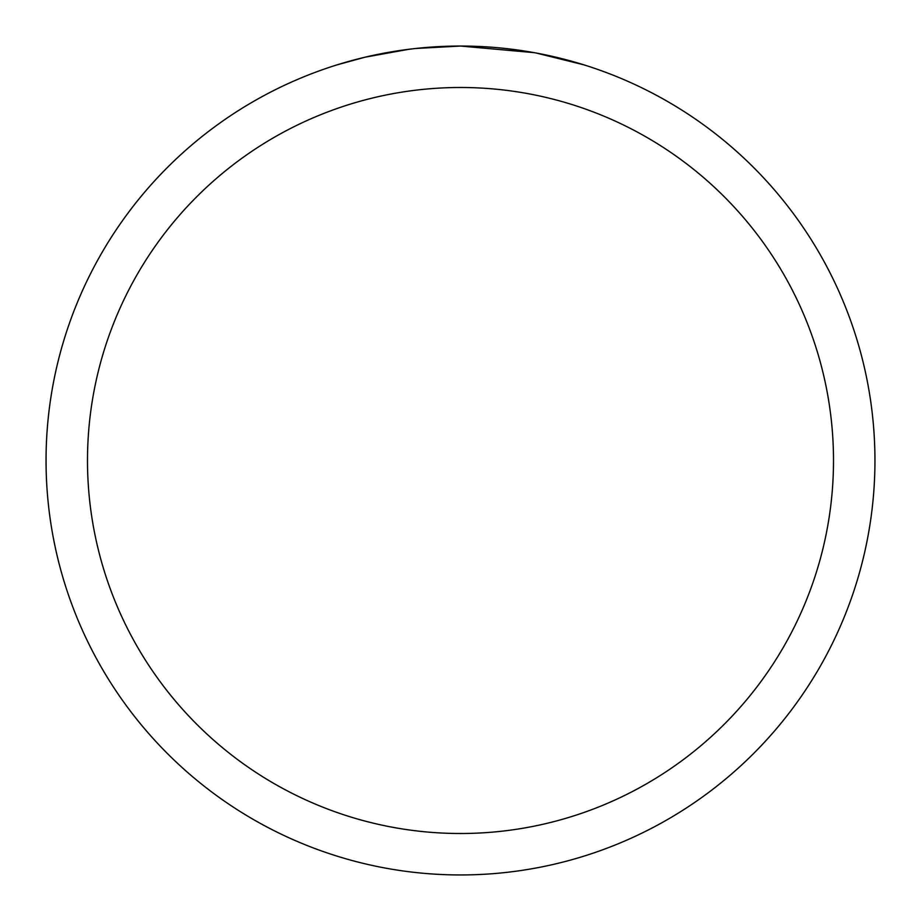 <?xml version="1.0" encoding="UTF-8"?>
<svg xmlns="http://www.w3.org/2000/svg" width="921" height="921" viewBox="0 0 921 921"><rect width="100%" height="100%" fill="white"/><g stroke="black" fill="none" stroke-linecap="round" stroke-linejoin="round"><path stroke-width="1.38" d="M468.766 46.131L474.534 46.292M511.535 49.204L513.285 49.423M534.122 52.647L460.5 46.05A414.45 414.45 0 0 1 874.95 460.5A414.45 414.45 0 0 1 460.5 874.95A414.45 414.45 0 0 1 46.05 460.5A414.45 414.45 0 0 1 460.5 46.05L415.705 48.479M536.08 53.004L583.626 64.769M460.5 87.495A373.005 373.005 0 0 1 833.505 460.5A373.005 373.005 0 0 1 460.5 833.505A373.005 373.005 0 0 1 87.495 460.5A373.005 373.005 0 0 1 460.5 87.495M413.759 48.698L398.54 50.713M337.385 64.769L365.165 57.171L408.705 49.308M419.964 48.042L426.826 47.42M430.119 47.167L432.41 47.006"/></g></svg>
